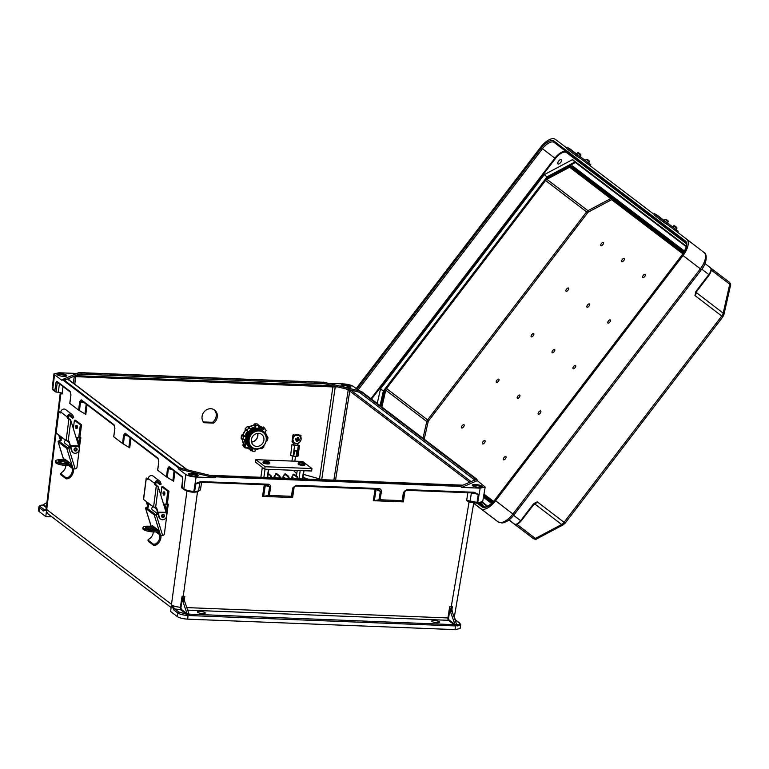 <?xml version="1.0" encoding="UTF-8"?>
<svg xmlns="http://www.w3.org/2000/svg" width="769" height="769" viewBox="0 0 769 769"><rect width="100%" height="100%" fill="white"/><g stroke="black" fill="none" stroke-linecap="round" stroke-linejoin="round"><path stroke-width="1.15" d="M481.711 487.056A5.018 1.211 8.3 0 0 475.261 485.479A5.018 1.211 8.3 0 0 472.618 485.729M475.405 484.518A5.018 1.211 8.3 0 0 472.272 485.191A5.018 1.211 8.3 0 0 479.058 487.306A5.018 1.211 8.3 0 0 482.192 486.633A5.018 1.211 8.3 0 0 475.405 484.518M434.254 620.535A4.008 0.971 8.3 0 0 431.745 621.064A4.008 0.971 8.3 0 0 437.186 622.755A4.008 0.971 8.3 0 0 439.685 622.227A4.008 0.971 8.3 0 0 434.254 620.535M188.568 474.627A5.018 1.211 -171.7 0 1 191.212 474.386A5.018 1.211 -171.7 0 1 197.652 475.953M195.009 476.203A5.018 1.211 -171.7 0 1 188.222 474.089A5.018 1.211 -171.7 0 1 191.346 473.425A5.018 1.211 -171.7 0 1 198.142 475.54A5.018 1.211 -171.7 0 1 195.009 476.203M202.776 613.595A4.008 0.971 -171.7 0 1 197.345 611.903A4.008 0.971 -171.7 0 1 199.853 611.374A4.008 0.971 -171.7 0 1 205.285 613.066A4.008 0.971 -171.7 0 1 202.776 613.595M323.999 382.289L78.909 372.581L77.198 373.321A1 0.904 66.5 0 1 77.967 374.503A6.017 1.461 8.3 0 1 81.245 374.167L322.23 383.587A6.017 1.461 -171.7 0 1 326.787 384.231L332.929 385.73L75.314 375.657L69.7 378.108L68.508 380.059M319.5 479.029L332.9 386.942L337.716 386.894L345.925 388.893L349.76 391.056L469.676 482.23M357.393 390.431L361.353 391.392L476.915 479.27L475.213 480.01A7.017 1.701 -171.7 0 0 475.29 478.712L361.103 391.882A7.017 1.701 8.3 0 0 357.393 390.431L356.864 391.565L345.925 388.893M337.716 386.894L332.929 385.73M341.34 385.913A5.018 1.211 -171.7 0 1 343.983 385.673A5.018 1.211 -171.7 0 1 350.433 387.24M344.127 384.702A5.018 1.211 -171.7 0 1 350.914 386.817A5.018 1.211 -171.7 0 1 347.79 387.489A5.018 1.211 -171.7 0 1 340.994 385.375A5.018 1.211 -171.7 0 1 344.127 384.702M471.474 502.301L469.023 502.292L466.677 500.369L477.712 502.513L480.164 488.142L461.688 487.421L460.506 486.412L216.051 476.857L182.022 468.552A7.017 1.701 8.3 0 1 178.321 467.1L64.125 380.28A7.017 1.701 -171.7 0 1 64.212 378.973A1 0.904 66.5 0 1 64.98 380.155L69.7 378.108M66.384 376.147A5.018 1.211 8.3 0 0 59.934 374.57A5.018 1.211 8.3 0 0 57.291 374.82M63.731 376.387A5.018 1.211 8.3 0 0 66.865 375.724A5.018 1.211 8.3 0 0 60.078 373.609A5.018 1.211 8.3 0 0 56.944 374.272A5.018 1.211 8.3 0 0 63.731 376.387M213.888 409.579A8.267 7.382 -54.6 0 1 212.465 422.316L203.4 421.96M77.967 374.503L75.314 375.657M76.448 373.455L58.973 372.773L53.965 373.849L54.522 374.705L61.847 380.28L62.5 379.713L178.072 467.59L178.466 468.955L185.8 474.521L183.839 488.921L181.734 487.315L182.157 488.027L182.724 479.02L181.619 487.594M60.328 392.45L46.111 509.155L46.63 509.991L43.65 510.962L39.479 507.79L39.008 511.433L45.775 516.576L51.84 516.816M39.008 511.433L38.45 510.568L38.921 506.915L39.479 507.79A1 0.894 -52.8 0 1 40.546 506.848L44.717 510.02L46.621 510.03L45.775 516.576M171.122 607.52L48.61 514.365A6.017 5.345 -52.8 0 1 46.688 509.53L171.497 604.347L173.679 609.827A1 0.894 -52.8 0 1 174.746 608.885L171.458 604.953L170.612 611.499L177.379 616.642C179.619 618.007 183.06 618.843 187.694 619.16L455.094 629.609L455.373 625.533A1.5 1.336 -52.8 0 1 454.354 625.899L189.501 615.556A1.5 1.336 127.2 0 1 188.597 615.104L188.943 614.152L187.069 613.72L182.791 601.214L184.647 601.31A5.018 1.951 92.2 0 1 184.214 598.599L184.81 596.379L182.099 596.148L180.379 607.308C176.293 606.856 173.313 606.059 171.458 604.915M70.959 394.939L70.421 392.152A1 0.894 -52.8 0 1 70.104 391.334L70.931 395.141L69.835 403.417L78.611 410.088L79.659 401.774L81.235 399.793L114.033 424.738L114.86 428.544L113.764 436.821L122.54 443.492L129.74 447.837L130.961 438.176M169.093 466.6L182.311 476.645A1 0.894 -52.8 0 0 182.57 477.414L169.411 467.417A1 0.894 -52.8 0 1 169.093 466.6L167.517 468.581L166.469 476.895L157.693 470.215L158.789 461.938L157.962 458.141A1 0.894 127.2 0 0 158.279 458.958L158.818 461.736M64.212 378.973L61.847 380.28M58.386 383L57.204 382.952L56.022 392.103L58.329 392.2L59.415 383.779M56.022 392.103L54.849 390.844L55.906 382.654L57.204 382.952L57.675 382.27M61.174 392.824L58.329 392.2M62.183 379.665L78.909 372.581M328.286 383.298L343.032 383.875C347.665 384.183 351.106 385.029 353.336 386.384L359.19 390.835M213.571 423.094L204.064 422.729A8.267 7.382 -54.6 0 1 204.035 411.934A8.267 7.382 -54.6 0 1 214.464 409.944A8.267 7.382 -54.6 0 1 213.571 423.094L212.465 422.316M332.669 385.711L332.9 386.942L73.247 376.56M43.516 504.57L43.064 505.137A1 0.577 88.1 0 0 42.891 505.098L43.42 504.675L43.468 505.396L43.516 504.57L46.928 502.455M82.014 400.784L80.534 402.033L79.447 410.627L84.975 413.905L86.205 404.148M79.447 410.627L78.611 410.088M87.032 404.782L85.811 414.433L84.975 413.905M60.472 392.488L62.068 394.084L60.347 392.459M53.965 373.849L52.196 388.393L54.849 390.844M54.522 374.705L52.753 389.249A1 0.894 127.2 0 0 53.071 390.066L56.002 392.103M81.235 399.793A1 0.894 127.2 0 0 81.552 400.611L114.35 425.555L114.889 428.343M114.033 424.738A1 0.894 127.2 0 0 114.35 425.555M43.65 510.962A1 0.894 -52.8 0 1 44.717 510.02L45.929 509.693M474.617 480.077A6.017 1.461 8.3 0 0 474.223 479.635L360.036 392.805A6.017 1.461 -171.7 0 0 356.864 391.565M361.353 391.392L360.671 391.959L361.353 391.392M476.915 479.27L477.289 480.625L485.172 487.085L482.721 501.465L476.732 503.166M376.137 489.151L374.368 500.638L373.273 500.706L403.35 501.878L402.206 500.638L403.398 492.381L406.868 489.632L474.089 492.256L478.289 494.313L471.282 492.871M293.498 487.277L292.018 497.418L292.604 497.553L262.537 496.37L269.333 495.438L270.659 487.2C270.746 485.46 269.881 484.46 268.073 484.201L200.853 481.577L196.076 483.288C198.662 483.336 199.911 483.009 199.815 482.298M197.518 491.679L200.43 489.959L198.565 490.449L199.978 482.211M178.466 468.955L214.589 477.76L196.105 477.04C191.471 476.722 188.03 475.886 185.8 474.521M456.507 624.274L456.834 624.716C459.574 624.553 460.42 623.986 459.362 623.015A1 0.894 127.2 0 1 459.824 623.178L460.689 624.909L460.102 628.552L455.094 629.609M296.132 485.297L295.729 486.008L378.415 489.238L378.809 488.536L296.132 485.297L292.662 488.055L291.461 496.303L269.333 495.438M378.809 488.536C380.626 488.786 381.482 489.786 381.405 491.526L380.069 499.773L402.206 500.638M214.589 477.76L216.051 476.857M184.618 489.901C186.579 491.093 189.578 491.824 193.644 492.102L193.846 492.112M187.069 613.72L181.282 609.365L180.946 607.472L182.359 598.32L182.791 601.214M184.647 601.31L188.914 613.787M166.469 476.895L173.669 481.24L174.89 471.58M292.018 497.418L293.316 487.757M291.461 496.303L292.047 496.438M173.679 609.827L177.85 612.999C179.59 614.133 182.455 614.931 186.454 615.383L188.597 615.104M198.565 490.449C198.652 491.17 197.412 491.516 194.826 491.458L194.144 491.429C189.501 491.122 186.069 490.286 183.839 488.921A1 0.894 127.2 0 0 184.156 489.738L181.744 487.902M197.489 491.843L183.243 596.321A5.018 1.951 -87.8 0 0 183.541 601.262M184.252 598.08L184.214 598.599M182.359 598.32L182.099 596.148M180.946 607.472L180.379 607.308L180.753 609.827L186.444 614.152L178.917 612.057L174.746 608.885L180.753 609.827L181.282 609.365M292.662 488.055L295.623 485.97L293.316 487.767M267.747 484.893L268.304 485.037L267.67 484.912L268.073 484.201M200.555 482.25L267.574 484.874L269.611 486.988L268.237 495.505M263.623 496.313L265.392 484.826M123.376 444.03L124.463 435.437L125.943 434.177M167.306 477.424L168.392 468.83L169.872 467.581M201.593 482.326L200.43 489.959L197.777 490.997M182.811 478.933L182.628 477.462M157.962 458.141L125.164 433.197A1 0.894 127.2 0 0 125.482 434.014L158.279 458.958M378.492 489.219L380.357 491.314L375.041 489.103M198.585 490.651C198.806 491.497 197.412 492.006 194.422 492.17L196.076 483.288L200.449 482.288L200.853 481.577M200.353 482.25L267.574 484.874M187.04 613.739L186.454 615.383M187.694 615.056L187.242 614.027M480.164 488.142L485.172 487.085M461.688 487.421L477.289 480.625M460.689 624.909L457.257 625.966L456.267 625.553L456.536 624.245L452.268 611.749L450.423 611.691L455.373 625.533M451.864 608.298L452.268 611.749M450.423 611.691A5.018 1.951 92.2 0 1 449.99 608.981L448.615 617.968A1.5 0.586 -87.8 0 0 448.615 617.997A1.5 0.586 -87.8 0 0 448.952 619.852L454.662 624.197L454.133 624.659L188.943 614.133M454.902 624.543L456.536 624.245M380.069 499.773L378.982 499.831L380.357 491.314L381.405 491.526M374.368 500.638L378.982 499.831M456.267 625.553L455.69 624.572M187.655 610.125L448.414 620.314A2.009 0.779 92.2 0 1 447.962 617.834A2.009 0.779 92.2 0 1 447.971 617.805L449.673 606.731L452.345 606.712L451.874 609.769M454.114 617.161L455.652 620.006A1 0.894 127.2 0 0 455.181 619.843L454.402 617.43M449.673 606.731L449.99 608.981M471.387 492.871A1 0.75 -65.5 0 1 471.378 492.91L470.128 501.061A1 0.75 114.5 0 0 470.493 501.926L469.609 501.609L469.023 502.292L451.24 606.789A5.018 1.951 -87.8 0 0 451.528 611.74M451.826 608.856L452.345 606.712M356.979 389.152L541.414 147.879A13.035 5.979 127.4 0 1 554.093 141.14L685.362 240.957A13.035 5.979 -52.6 0 1 682.209 254.933L494.775 500.119A13.035 5.979 127.4 0 1 482.096 506.858L477.309 503.224L470.772 501.974A1 0.75 114.5 0 1 470.493 501.926L476.626 503.195L477.03 502.484L478.289 494.313L473.579 492.919L406.368 490.295L404.033 492.237L402.793 500.763M406.868 489.632L403.398 492.381M469.484 502.359L469.84 501.676M467.84 492.737L466.677 500.369L470.051 501.696M474.194 493.025L473.685 492.958L474.089 492.256M457.257 625.966A1 0.577 -91.9 0 0 456.834 624.716L456.575 624.524M480.394 503.07L482.221 504.474L481.625 505.243M672.221 232.248L670.376 230.844L672.221 232.248M663.618 225.711L661.773 224.298L663.618 225.711M584.767 165.748L582.921 164.335L584.767 165.748M576.164 159.212L574.318 157.799L576.164 159.212M560.591 162.528A2.653 1.221 127.4 0 1 558.006 163.903A2.653 1.221 127.4 0 1 558.65 161.048A2.653 1.221 127.4 0 1 561.235 159.683A2.653 1.221 127.4 0 1 560.591 162.528M540.242 413.184A2.009 0.923 127.4 0 1 539.617 413.837A2.009 0.923 127.4 0 1 538.156 414.049A2.009 0.923 127.4 0 1 538.781 412.069A2.009 0.923 127.4 0 1 540.53 410.944A2.009 0.923 127.4 0 1 540.713 412.415A2.009 0.923 127.4 0 1 540.242 413.184M505.406 458.747A2.009 0.923 127.4 0 1 504.781 459.401A2.009 0.923 127.4 0 1 503.32 459.612A2.009 0.923 127.4 0 1 503.945 457.632A2.009 0.923 127.4 0 1 505.694 456.507A2.009 0.923 127.4 0 1 505.877 457.978A2.009 0.923 127.4 0 1 505.406 458.747M519.306 397.256A2.009 0.923 127.4 0 1 518.681 397.919A2.009 0.923 127.4 0 1 517.22 398.121A2.009 0.923 127.4 0 1 517.835 396.15A2.009 0.923 127.4 0 1 519.584 395.026A2.009 0.923 127.4 0 1 519.767 396.487A2.009 0.923 127.4 0 1 519.306 397.256M484.47 442.829A2.009 0.923 127.4 0 1 483.845 443.482A2.009 0.923 127.4 0 1 482.384 443.694A2.009 0.923 127.4 0 1 483.009 441.714A2.009 0.923 127.4 0 1 484.758 440.589A2.009 0.923 127.4 0 1 484.941 442.05A2.009 0.923 127.4 0 1 484.47 442.829M498.36 381.337A2.009 0.923 127.4 0 1 497.735 381.991A2.009 0.923 127.4 0 1 496.274 382.203A2.009 0.923 127.4 0 1 496.899 380.222A2.009 0.923 127.4 0 1 498.648 379.107A2.009 0.923 127.4 0 1 498.831 380.568A2.009 0.923 127.4 0 1 498.36 381.337M463.534 426.901A2.009 0.923 127.4 0 1 462.909 427.564A2.009 0.923 127.4 0 1 461.448 427.766A2.009 0.923 127.4 0 1 462.063 425.786A2.009 0.923 127.4 0 1 463.813 424.671A2.009 0.923 127.4 0 1 463.995 426.132A2.009 0.923 127.4 0 1 463.534 426.901M573.607 366.505A2.009 0.923 -52.6 0 0 572.992 368.486A2.009 0.923 -52.6 0 0 574.443 368.274A2.009 0.923 -52.6 0 0 575.077 367.62A2.009 0.923 -52.6 0 0 575.539 366.842A2.009 0.923 -52.6 0 0 575.356 365.381A2.009 0.923 -52.6 0 0 573.607 366.505M608.442 320.942A2.009 0.923 -52.6 0 0 607.818 322.913A2.009 0.923 -52.6 0 0 609.279 322.711A2.009 0.923 -52.6 0 0 609.904 322.048A2.009 0.923 -52.6 0 0 610.375 321.279A2.009 0.923 -52.6 0 0 610.192 319.817A2.009 0.923 -52.6 0 0 608.442 320.942M643.269 275.369A2.009 0.923 -52.6 0 0 642.653 277.349A2.009 0.923 -52.6 0 0 644.114 277.138A2.009 0.923 -52.6 0 0 644.739 276.484A2.009 0.923 -52.6 0 0 645.201 275.715A2.009 0.923 -52.6 0 0 645.018 274.254A2.009 0.923 -52.6 0 0 643.269 275.369M552.671 350.577A2.009 0.923 -52.6 0 0 552.046 352.558A2.009 0.923 -52.6 0 0 553.507 352.356A2.009 0.923 -52.6 0 0 554.132 351.693A2.009 0.923 -52.6 0 0 554.603 350.924A2.009 0.923 -52.6 0 0 554.42 349.462A2.009 0.923 -52.6 0 0 552.671 350.577M587.497 305.014A2.009 0.923 -52.6 0 0 586.882 306.994A2.009 0.923 -52.6 0 0 588.343 306.783A2.009 0.923 -52.6 0 0 588.967 306.129A2.009 0.923 -52.6 0 0 589.429 305.36A2.009 0.923 -52.6 0 0 589.246 303.899A2.009 0.923 -52.6 0 0 587.497 305.014M622.332 259.451A2.009 0.923 -52.6 0 0 621.708 261.431A2.009 0.923 -52.6 0 0 623.169 261.22A2.009 0.923 -52.6 0 0 623.794 260.566A2.009 0.923 -52.6 0 0 624.265 259.797A2.009 0.923 -52.6 0 0 624.082 258.326A2.009 0.923 -52.6 0 0 622.332 259.451M531.725 334.659A2.009 0.923 -52.6 0 0 531.11 336.639A2.009 0.923 -52.6 0 0 532.571 336.428A2.009 0.923 -52.6 0 0 533.196 335.774A2.009 0.923 -52.6 0 0 533.657 335.005A2.009 0.923 -52.6 0 0 533.475 333.535A2.009 0.923 -52.6 0 0 531.725 334.659M566.561 289.096A2.009 0.923 -52.6 0 0 565.936 291.076A2.009 0.923 -52.6 0 0 567.397 290.865A2.009 0.923 -52.6 0 0 568.022 290.211A2.009 0.923 -52.6 0 0 568.493 289.442A2.009 0.923 -52.6 0 0 568.31 287.971A2.009 0.923 -52.6 0 0 566.561 289.096M601.396 243.533A2.009 0.923 -52.6 0 0 600.772 245.503A2.009 0.923 -52.6 0 0 602.233 245.301A2.009 0.923 -52.6 0 0 602.858 244.648A2.009 0.923 -52.6 0 0 603.329 243.869A2.009 0.923 -52.6 0 0 603.146 242.408A2.009 0.923 -52.6 0 0 601.396 243.533M682.872 253.837L611.874 199.853A1.5 0.692 -52.6 0 0 611.22 199.911L588.468 212.004A1.5 0.692 -52.6 0 0 587.66 212.725L428.65 420.739L386.538 388.508L545.557 180.494A2.509 1.153 127.4 0 1 546.894 179.292L569.646 167.2A2.509 1.153 127.4 0 1 570.742 167.104L683.516 252.857M566.609 147.888L555.429 139.391A15.245 6.988 -52.6 0 0 540.607 147.263L356.172 388.537M668.819 225.605L686.707 239.207A15.245 6.988 127.4 0 1 686.717 239.217A15.245 6.988 127.4 0 1 683.016 255.548L495.582 500.734L512.913 514.009L700.348 268.814L683.016 255.548M581.364 159.106L654.073 214.397M473.694 503.234L480.76 508.617A15.245 6.988 -52.6 0 0 495.582 500.734M380.52 388.883L383.347 391.046L547.153 176.764L575.337 161.788L686.284 246.147L572.501 159.625L544.327 174.601L380.52 388.883L377.223 403.465M487.229 506.425L482.048 502.484M572.501 159.625L575.462 162.519L547.566 177.341L544.327 174.601M483.441 497.245L491.593 503.455L483.432 497.255M483.816 495.015L493.035 502.022M386.538 388.508A2.509 1.153 -52.6 0 0 385.73 390.123L381.914 407.032M380.059 405.619L383.347 391.046L384.01 391.296L385.048 389.931M695.772 291.739L694.993 295.575L696.291 291.922L695.772 291.739L696.531 291.345M533.811 503.599L537.31 501.859L534.128 504.06L533.811 503.599L533.628 504.445M701.78 269.169L709.249 274.889L696.166 292.172M513.615 515.317L521.084 521.036L534.33 503.868M670.462 226.855L669.232 225.913A24.195 21.503 127.2 0 0 669.174 225.875A24.195 21.503 127.2 0 0 667.684 224.846L663.109 221.847L663.801 220.78L668.376 223.779A25.464 22.628 -52.8 0 1 669.953 224.856A25.464 22.628 -52.8 0 1 670.001 224.904L678.22 231.2L677.47 232.18M658.331 216.233L669.953 224.856M668.453 223.731L657.043 215.157A25.464 22.628 -52.8 0 1 658.62 216.243A25.464 22.628 -52.8 0 1 658.668 216.281L659.773 217.118M657.043 215.157L654.525 213.686L654.102 214.993L663.109 221.847M654.102 214.993L654.525 213.686M654.794 213.926L663.801 220.78M658.62 216.243L659.898 217.214M76.65 448.279A1.596 1.413 127.2 0 0 74.074 449.384A1.596 1.413 127.2 0 0 74.747 450.788M72.892 452.422A4.008 3.566 -52.8 0 1 71.507 450.596L69.941 445.52M70.546 445.905L78.669 445.847L79.12 447.875A4.008 3.566 -52.8 0 1 73.113 452.605A4.008 3.566 -52.8 0 1 71.969 450.951L70.527 445.684L78.669 445.847L70.835 420.47L68.181 441.031L66.134 440.56L68.874 419.326L67.23 418.076L67.22 416.942A3.182 2.826 -52.8 0 1 72.92 415.587L73.728 417.634L72.622 418.201L71.815 416.154A1.913 1.701 127.2 0 0 68.403 416.971L68.403 418.105L70.835 420.47M65.999 440.464A1.596 1.413 127.2 0 0 64.971 443.357M65.846 465.428A7.825 6.95 -52.8 0 1 61.462 472.579L60.789 474.463M60.751 474.656L60.511 473.493L65.971 477.712L67.97 477.53L68.21 478.712L66.201 478.876L60.857 474.809M72.43 468.417L68.576 465.485M67.97 477.53A7.825 6.95 -52.8 0 0 72.171 468.494L73.132 468.946L66.807 448.462L58.204 441.915L63.721 459.775M73.497 469.09A9.103 8.084 -52.8 0 1 68.21 478.712M69.412 446.731L69.306 447.52M61.241 436.84L61.155 440.512L60.78 436.494M60.741 438.109L60.174 438.099L59.117 435.225M68.191 441.031A1.528 1.355 -52.8 0 1 69.364 441.915L68.902 441.56A1.528 1.355 127.2 0 0 68.672 441.137M68.902 441.56L69.931 445.289M72.084 414.472L65.653 409.579A3.182 2.826 127.2 0 0 60.789 412.049L60.559 412.982L58.771 411.55L60.761 412.29M58.877 411.723L56.137 432.957L66.134 440.56M69.191 415.587L72.622 418.201M60.482 440.243L58.646 434.87M69.364 441.915L70.479 446.116L78.63 446.289M60.174 438.099L60.693 439.772M70.46 447.202L70.017 445.78M66.807 448.462A1.596 0.615 -17.1 0 0 68.806 448.289L75.179 468.936L73.132 468.946M70.45 447.587L68.806 448.289M61.155 440.512L59.338 441.416L67.922 447.952L69.989 447.231M58.204 441.915A1.596 0.615 -17.1 0 1 58.098 441.781A1.596 0.615 -17.1 0 1 59.04 440.868L60.684 440.156M64.654 460.093L64.75 459.035L70.046 463.063L71.306 467.139L69.152 465.495M66.519 463.496L65.346 462.111M64.385 461.929L65.432 463.101M76.314 438.224A1.596 1.413 -52.8 0 1 77.669 439.137L79.64 445.53A1.596 1.413 -52.8 0 1 79.697 446.174L76.967 467.331A1.596 1.413 -52.8 0 1 75.766 468.754L75.179 468.936M76.958 438.33A1.596 1.413 127.2 0 0 76.208 437.888M66.826 462.496L67.643 463.399M70.44 465.524L71.469 466.312M68.874 419.326L70.613 419.787M75.843 425.757A1.596 0.615 91.2 0 1 76.256 425.382L75.4 426.584L76.775 428.573A1.596 0.615 -88.8 0 0 77.39 427.42A1.596 0.615 -88.8 0 0 76.842 425.392L76.256 425.382A1.596 0.615 91.2 0 1 76.804 427.41A1.596 0.615 91.2 0 1 76.189 428.564A1.596 0.615 91.2 0 1 75.795 428.16M58.54 461.861A5.527 1.375 7.4 0 0 64.577 463.447A5.527 1.375 7.4 0 0 69.114 462.678A5.527 1.375 7.4 0 0 68.729 462.073A5.527 1.375 7.4 0 0 62.693 460.487A5.527 1.375 7.4 0 0 58.156 461.256A5.527 1.375 7.4 0 0 58.54 461.861M79.553 437.676L78.765 437.003L79.947 437.023L80.87 437.821L79.649 445.568M80.351 424.767L81.524 424.796L75.602 420.287L74.42 420.268L80.351 424.767L78.765 437.003M74.42 420.268L73.343 428.602M71.238 465.543L66.442 465.447A8.113 2.019 -172.6 0 1 55.993 463.034A8.113 2.019 -172.6 0 1 55.435 462.15L55.589 460.929A8.113 2.019 7.4 0 0 56.147 461.813A8.113 2.019 7.4 0 0 66.595 464.216L70.825 464.303M81.524 424.796L79.947 437.023M58.655 461.948A5.527 1.375 -172.6 0 1 63.654 461.823A5.527 1.375 -172.6 0 1 68.46 463.207M55.589 460.929A8.113 2.019 7.4 0 1 60.674 459.718L65.788 459.824M79.563 437.599L76.131 437.638M76.516 437.984L80.87 437.821M63.058 438.417A3.951 3.509 -52.8 0 1 62.106 437.503M62.568 437.849A3.951 3.509 127.2 0 0 64.192 439.089M583.008 160.356L581.768 159.414A24.195 21.503 127.2 0 0 581.72 159.375A24.195 21.503 127.2 0 0 580.22 158.347L575.654 155.348L576.346 154.281L580.912 157.28A25.464 22.628 -52.8 0 1 582.489 158.356A25.464 22.628 -52.8 0 1 582.537 158.395L590.765 164.691L590.006 165.681M570.867 149.734L582.489 158.356M580.989 157.222L569.579 148.657A25.464 22.628 -52.8 0 1 571.156 149.744A25.464 22.628 -52.8 0 1 571.204 149.782L572.309 150.618M569.579 148.657L567.07 147.187L566.638 148.494L575.654 155.348M566.638 148.494L567.07 147.187M567.33 147.427L576.346 154.281M571.156 149.744L572.434 150.714M164.095 514.769A1.596 1.413 127.2 0 0 161.519 515.874A1.596 1.413 127.2 0 0 162.192 517.277M160.337 518.912A4.008 3.566 -52.8 0 1 158.952 517.085L157.385 512.01M166.123 512.567L157.972 512.404L166.114 512.337L166.556 514.365A4.008 3.566 -52.8 0 1 160.558 519.094A4.008 3.566 -52.8 0 1 159.414 517.441L157.972 512.164L166.114 512.337L158.279 486.95L155.626 507.521L153.579 507.05L156.318 485.816L154.675 484.566L154.665 483.432A3.182 2.826 -52.8 0 1 160.365 482.076L161.173 484.114L160.067 484.691L159.26 482.644A1.913 1.701 127.2 0 0 155.847 483.461L155.847 484.595L158.279 486.95M153.444 506.954A1.596 1.413 127.2 0 0 152.416 509.847M153.291 531.908A7.825 6.95 -52.8 0 1 148.907 539.069L148.234 540.953M148.196 541.145L147.956 539.982L153.416 544.202L155.415 544.019L155.655 545.202L153.646 545.365L148.302 541.299M159.875 534.907L156.02 531.975M155.415 544.019A7.825 6.95 -52.8 0 0 159.616 534.984L160.577 535.435L154.252 514.951L145.649 508.405L151.166 526.265M160.942 535.58A9.103 8.084 -52.8 0 1 155.655 545.202M156.857 513.221L156.751 514.009M148.686 503.33L148.6 507.002L148.129 506.646L148.225 502.974M148.186 504.599L147.619 504.589L146.562 501.715M155.636 507.521A1.528 1.355 -52.8 0 1 156.809 508.405L156.338 508.049A1.528 1.355 127.2 0 0 156.117 507.627M156.338 508.049L157.376 511.779M159.529 480.961L153.098 476.069A3.182 2.826 127.2 0 0 148.234 478.539L148.004 479.472L146.216 478.039L148.206 478.77M146.321 478.212L143.582 499.446L153.579 507.05M156.636 482.076L160.067 484.691M147.927 506.733L146.091 501.359M156.809 508.405L157.924 512.606L166.066 512.779M147.619 504.589L148.138 506.262M157.905 513.692L157.462 512.269M154.252 514.951A1.596 0.615 -17.1 0 0 156.251 514.778L162.624 535.426L160.577 535.435M157.895 514.077L156.251 514.778M148.6 507.002L146.783 507.905L155.367 514.442L157.434 513.721M145.649 508.405A1.596 0.615 -17.1 0 1 145.543 508.271A1.596 0.615 -17.1 0 1 146.485 507.357L148.129 506.646M152.099 526.582L152.195 525.525L157.491 529.553L158.75 533.628L156.597 531.985M153.963 529.985L152.791 528.601M151.829 528.418L152.877 529.591M163.759 504.714A1.596 1.413 -52.8 0 1 165.114 505.627L167.084 512.019A1.596 1.413 -52.8 0 1 167.142 512.663L164.412 533.811A1.596 1.413 -52.8 0 1 163.211 535.243L162.624 535.426M164.403 504.82A1.596 1.413 127.2 0 0 163.653 504.377M154.271 528.985L155.088 529.889M157.885 532.013L158.914 532.792M156.318 485.816L158.058 486.268M163.288 492.247A1.596 0.615 91.2 0 1 163.701 491.872L162.845 493.073L164.22 495.063A1.596 0.615 -88.8 0 0 164.835 493.909A1.596 0.615 -88.8 0 0 164.287 491.881L163.701 491.872A1.596 0.615 91.2 0 1 164.249 493.9A1.596 0.615 91.2 0 1 163.634 495.053A1.596 0.615 91.2 0 1 163.239 494.65M145.985 528.351A5.527 1.375 7.4 0 0 152.022 529.937A5.527 1.375 7.4 0 0 156.559 529.168A5.527 1.375 7.4 0 0 156.174 528.563A5.527 1.375 7.4 0 0 150.138 526.976A5.527 1.375 7.4 0 0 145.601 527.745A5.527 1.375 7.4 0 0 145.985 528.351M166.998 504.166L166.21 503.493L167.392 503.512L168.315 504.31L167.094 512.058M167.796 491.256L168.969 491.285L163.047 486.777L161.865 486.758L167.796 491.256L166.21 503.493M161.865 486.758L160.788 495.092M158.683 532.033L153.887 531.927A8.113 2.019 -172.6 0 1 143.438 529.524A8.113 2.019 -172.6 0 1 142.88 528.639L143.034 527.419A8.113 2.019 7.4 0 0 143.592 528.303A8.113 2.019 7.4 0 0 154.04 530.706L158.27 530.793M168.969 491.285L167.392 503.512M146.1 528.438A5.527 1.375 -172.6 0 1 151.099 528.313A5.527 1.375 -172.6 0 1 155.905 529.697M143.034 527.419A8.113 2.019 7.4 0 1 148.119 526.207L153.233 526.313M167.008 504.089L163.576 504.118M163.96 504.474L168.315 504.31M150.503 504.906A3.951 3.509 -52.8 0 1 149.551 503.983M150.013 504.339A3.951 3.509 127.2 0 0 151.637 505.579M263.738 431.918A10.564 9.43 125.4 0 0 258.528 428.362A10.564 9.43 125.4 0 0 245.763 437.955A10.564 9.43 125.4 0 0 247.07 444.501A10.564 9.43 125.4 0 0 252.155 448.24M246.714 443.848A9.93 8.863 -54.6 0 1 246.686 443.819A10.064 8.978 -54.6 0 0 248.868 445.972M266.391 440.281L267.535 440.204A13.381 11.939 125.4 0 0 267.795 438.82A13.381 11.939 125.4 0 0 267.92 437.426L266.468 437.253M261.047 447.923L261.816 448.692A13.381 11.939 125.4 0 0 263.959 446.799L263.479 446.001M266.449 437.109A11.785 10.526 125.4 0 0 265.065 431.774L266.199 430.621A13.381 11.939 125.4 0 0 266.141 430.525A13.381 11.939 125.4 0 0 264.594 428.583L263.325 429.563A11.785 10.526 125.4 0 0 258.48 427.122L258.586 425.555A13.381 11.939 125.4 0 0 255.933 425.449L255.606 427.006A11.785 10.526 125.4 0 0 250.146 429.044L249.156 427.977A13.381 11.939 125.4 0 0 247.012 429.871L247.82 431.092A11.785 10.526 125.4 0 0 244.946 436.408L243.437 436.465A13.381 11.939 125.4 0 0 243.052 439.253L244.523 439.426A11.785 10.526 125.4 0 0 245.907 444.905L244.773 446.049A13.381 11.939 125.4 0 0 246.378 448.096L247.647 447.116A11.785 10.526 125.4 0 0 252.088 449.471A11.785 10.526 125.4 0 0 252.492 449.548L252.386 451.115A13.381 11.939 125.4 0 0 255.029 451.22L255.366 449.663A11.785 10.526 125.4 0 0 257.942 449.096M247.82 431.092L245.561 429.967A12.737 11.372 125.4 0 0 242.927 434.841L242.35 434.821A0.759 0.682 125.4 0 0 241.562 435.456A14.005 12.506 125.4 0 0 241.158 438.359A0.759 0.682 125.4 0 0 241.764 439.051L243.119 439.359M255.606 427.006L253.837 425.228A12.737 11.372 125.4 0 0 248.829 427.093L248.483 426.651A0.759 0.682 125.4 0 0 247.551 426.564A14.005 12.506 125.4 0 0 245.301 428.544A0.759 0.682 125.4 0 0 245.215 429.525L245.561 429.967M263.325 429.563L262.306 427.622A12.737 11.372 125.4 0 0 261.547 427.026A12.737 11.372 125.4 0 0 258.663 425.593L257.855 424.315A0.759 0.682 125.4 0 0 257.423 424.027A14.005 12.506 125.4 0 0 254.645 423.921A0.759 0.682 125.4 0 0 253.924 424.623L253.837 425.228M265.545 432.726A12.737 11.372 125.4 0 0 265.18 431.669M257.798 428.237A9.93 8.863 -54.6 0 0 257.759 428.227A10.064 8.978 -54.6 0 1 260.508 429.573M255.375 428.218A10.064 8.978 -54.6 0 1 260.893 429.842M249.637 446.52A10.064 8.978 -54.6 0 1 246.013 437.821A10.064 8.978 -54.6 0 1 251.934 429.535A10.064 8.978 -54.6 0 1 261.277 430.121M250.031 446.799A10.064 8.978 -54.6 0 1 246.397 438.099A10.064 8.978 -54.6 0 1 252.319 429.804A10.064 8.978 -54.6 0 1 261.662 430.39M250.415 447.068A10.064 8.978 -54.6 0 1 246.782 438.368A10.064 8.978 -54.6 0 1 252.703 430.073A10.064 8.978 -54.6 0 1 262.056 430.669M250.8 447.337A10.064 8.978 -54.6 0 1 247.166 438.638A10.064 8.978 -54.6 0 1 253.088 430.352A10.064 8.978 -54.6 0 1 262.44 430.938M251.184 447.616A10.064 8.978 -54.6 0 1 247.551 438.916A10.064 8.978 -54.6 0 1 253.472 430.621A10.064 8.978 -54.6 0 1 262.825 431.217M247.935 439.186A10.064 8.978 -54.6 0 1 258.538 429.842A10.064 8.978 -54.6 0 1 266.449 439.916A10.064 8.978 -54.6 0 1 255.846 449.25A10.064 8.978 -54.6 0 1 247.935 439.186M252.136 447.327A9.266 8.276 -54.6 0 1 251.982 447.212A9.266 8.276 -54.6 0 1 248.81 439.32A9.266 8.276 -54.6 0 1 254.164 431.736A9.266 8.276 -54.6 0 1 262.71 432.091A9.266 8.276 -54.6 0 1 262.863 432.207M249.127 439.541A9.266 8.276 -54.6 0 1 254.481 431.957A9.266 8.276 -54.6 0 1 263.027 432.322A9.266 8.276 -54.6 0 1 266.189 440.214A9.266 8.276 -54.6 0 1 260.835 447.798A9.266 8.276 -54.6 0 1 252.29 447.443A9.266 8.276 -54.6 0 1 249.127 439.541M257.74 433.351A6.786 6.056 -54.6 0 1 257.865 435.831A6.786 6.056 -54.6 0 1 251.53 442.117M263.902 440.118A6.786 6.056 -54.6 0 1 259.98 445.674A6.786 6.056 -54.6 0 1 253.732 445.414A6.786 6.056 -54.6 0 1 251.415 439.637A6.786 6.056 -54.6 0 1 255.327 434.081A6.786 6.056 -54.6 0 1 261.585 434.341A6.786 6.056 -54.6 0 1 263.902 440.118M257.673 433.36A6.786 6.056 -54.6 0 1 257.769 435.773A6.786 6.056 -54.6 0 1 251.511 442.04M262.066 427.833A12.419 11.083 125.4 0 0 258.653 425.93M253.789 425.536A12.419 11.083 125.4 0 0 249.012 427.324L248.829 427.093M245.744 430.198A12.419 11.083 125.4 0 0 243.225 434.86L242.927 434.841M242.639 439.253A12.419 11.083 125.4 0 0 243.85 443.886L243.148 444.501A0.759 0.682 125.4 0 0 242.956 445.482A14.005 12.506 125.4 0 0 244.638 447.625A0.759 0.682 125.4 0 0 244.936 447.789L246.426 448.125M242.341 439.186A12.737 11.372 125.4 0 0 243.61 444.098M247.089 447.606A12.419 11.083 125.4 0 0 250.531 449.115L250.396 450.028A0.759 0.682 125.4 0 0 250.925 450.788L250.886 450.778M246.849 447.818A12.737 11.372 125.4 0 0 250.483 449.432M249.252 446.251A10.064 8.978 -54.6 0 1 245.888 441.569M266.084 430.438L265.392 429.333A14.005 12.506 125.4 0 0 265.334 429.237A14.005 12.506 125.4 0 0 263.719 427.199A0.759 0.682 125.4 0 0 262.767 427.208L262.306 427.622M260.172 448.375A0.759 0.682 125.4 0 0 260.22 448.385L261.71 448.721M267.9 437.359L267.093 436.061A0.759 0.682 125.4 0 0 266.583 435.763L266.362 435.763M250.146 429.044L249.012 427.324M244.946 436.408L243.225 434.86M245.907 444.905L243.85 443.886M292.989 439.032A4.393 3.922 -54.6 0 1 301.083 439.349A4.393 3.922 -54.6 0 1 292.989 439.032M298.314 439.051L299.689 439.099L299.545 440.128L298.151 440.252L297.709 441.742L296.728 441.704L297.007 440.204L295.354 439.964L295.498 438.936L297.17 439.003L297.334 437.311L298.314 437.35L298.314 439.051L297.42 438.984L297.651 437.33M299.026 439.08L299.545 440.128M298.949 439.599L297.343 439.532L298.151 440.252M297.343 439.532L297.113 441.214L297.709 441.742M295.431 439.455L296.824 439.512L297.007 440.204M293.527 435.206L293.422 435.946L293.056 434.879L294.181 434.918L292.931 435.052L292.018 441.637L293.623 443.838L292.845 444.77L297.978 445.338L298.651 445.203L297.497 444.799M293.143 456.171L294.623 445.424L291.96 444.645L290.615 455.594L293.777 456.2L294.517 450.855L296.921 450.951A2.355 0.538 -172.1 0 1 294.517 450.855M297.43 445.318L297.584 444.184L299.785 442.06M293.662 436.013L292.941 437.196M292.508 440.329L292.297 441.839L293.902 444.04L293.748 445.136M294.412 436.042L294.508 435.312L293.854 435.283M300.487 435.167L299.41 435.129L300.16 435.86A4.624 4.124 -54.6 0 0 299.516 435.273L299.439 435.225A4.624 4.124 -54.6 0 1 299.477 435.244M300.862 435.562L300.766 436.292L300.862 435.562L300.208 435.533M300.919 436.263L301.006 435.504L299.391 435.119M294.623 445.424L299.526 445.328L298.036 456.075L296.815 456.315L298.305 445.568M296.815 456.315L296.18 456.296L296.921 450.951M296.18 456.296A2.355 0.538 -172.1 0 1 293.777 456.2M298.036 445.338L297.44 445.232M301.121 438.974A4.624 4.124 -54.6 0 0 300.477 436.283L300.766 436.292M297.113 478.703L296.94 476.501L297.622 478.722M292.893 474.713L293.921 474.213L291.864 476.924L294.056 478.587M297.901 478.731L297.132 476.511L298.093 478.741M288.327 478.356L288.154 476.165L288.827 478.376M284.107 474.367L285.318 473.877L283.079 476.578L285.261 478.241M289.115 478.385L288.337 476.165L289.307 478.395M279.503 478.01L279.33 475.819L280.012 478.03M275.283 474.021L276.504 473.531L274.254 476.232L276.446 477.895M276.811 473.762L275.927 473.877L278.907 476.136L279.714 475.896L280.483 478.049M270.746 477.674L270.573 475.473L271.246 477.693M268.246 473.493L270.976 475.578L271.726 477.712L270.948 475.559M271.534 477.703L270.755 475.482L268.237 473.56M280.291 478.049L279.512 475.819L276.225 473.502M274.466 476.136L276.657 473.579M285.626 474.098L285.049 473.839M283.29 476.482L284.953 473.829L288.529 476.242M294.421 474.444L297.286 476.559L293.941 474.223L293.547 474.56L296.517 476.828L297.113 476.492L293.835 474.185M292.076 476.828L293.739 474.175L294.306 474.29M279.733 475.924L276.504 473.531L279.733 475.924L280.512 478.058M289.336 478.395L288.558 476.271L285.472 473.915M297.238 470.445L296.44 475.915M300.218 470.561L299.016 478.779M303.601 470.695L302.4 478.904M304.005 470.705L302.803 478.924M303.419 462.832L299.756 462.688L301.515 462.659L302.073 463.419L302.871 463.447L302.428 462.698L303.39 462.938M301.9 463.149L302.073 462.419L301.342 462.678M300.621 462.313L301.179 462.698M302.14 463.419L302.428 462.698M268.256 461.458L264.603 461.323L266.362 461.294L266.92 462.044L267.718 462.082L267.276 461.333L268.237 461.573M266.747 461.775L266.92 461.054L266.189 461.304M265.468 460.948L266.026 461.323M266.987 462.044L267.276 461.333M262.335 467.341L260.883 477.289M265.065 469.186L263.863 477.405M268.448 469.321L267.247 477.539M268.852 469.34L267.679 477.549M255.798 459.66L255.443 462.102L264.747 469.177L311.618 471.003L311.983 468.561L302.669 461.487L255.798 459.66L265.103 466.735L264.747 469.177M265.103 466.735L311.983 468.561M186.79 607.597L448.615 617.968M178.321 467.1A1 0.894 -52.8 0 1 178.783 467.264L182.205 468.6M217.214 476.636L212.273 475.934M323.365 382.126L327.315 383.097L326.787 384.231M77.198 373.321A7.017 1.701 -171.7 0 1 81.014 372.927L322 382.347A7.017 1.701 8.3 0 1 327.315 383.097M63.048 386.538L62.068 394.084M60.77 392.584A1 0.894 127.2 0 1 60.895 393.19L56.887 426.074M56.06 432.889L46.726 509.482M186.954 491.016L171.497 604.347M46.303 507.598L43.064 505.137C40.324 505.3 39.479 505.867 40.546 506.848M186.934 469.715L67.634 379.002M125.164 433.197L123.588 435.177L122.54 443.492M182.311 476.645L182.791 479.135M70.421 392.152L57.204 382.106A1 0.894 -52.8 0 1 56.887 381.289L55.906 382.654M56.887 381.289L70.104 391.334M75.564 375.666L74.824 384.289M73.353 383.173L74.16 377.06M182.022 468.552L178.072 467.59M43.535 504.627L46.4 506.8M84.129 402.572L79.659 401.774M64.125 380.28A1 0.894 -52.8 0 1 64.596 380.444L178.783 467.264M322.23 383.587L322 382.347M81.245 374.167L81.014 372.927M69.758 403.341L70.931 395.141M53.071 390.066L52.196 388.393M114.86 428.544L113.687 436.744M67.73 379.079A1 0.894 -52.8 0 1 68.191 379.242L187.3 469.811M471.109 481.605L350.712 390.066M335.534 480.202L349.76 391.056A1 0.894 127.2 0 1 350.827 390.143M321.75 479.548L335.178 387.259M348.174 390.431L333.852 480.135M475.29 478.712A1 0.894 127.2 0 0 474.223 479.635M361.103 391.882A1 0.894 127.2 0 0 360.036 392.805M460.506 486.412L462.217 485.662A7.017 1.701 -171.7 0 1 458.401 486.056L217.416 476.636A7.017 1.701 8.3 0 1 212.1 475.896M404.965 490.795L403.35 501.878M373.273 500.706L375.08 489.526M292.604 497.553L294.219 486.46M264.305 484.778L262.537 496.37M184.3 599.733L184.81 596.379M454.354 625.899L454.133 624.659L448.414 620.314L448.952 619.852M209.947 475.329L462.813 485.21M187.694 619.16L188.155 614.123M178.917 612.057A1 0.894 -52.8 0 0 177.85 612.999L177.379 616.642M184.156 489.738C187.809 491.478 191 492.285 193.74 492.141L196.105 477.04M295.834 485.979L378.31 489.199M130.134 437.551L128.904 447.298M123.588 435.177L128.058 435.975M174.063 470.955L172.833 480.702M167.517 468.581L171.987 469.378M264.334 485.201L270.659 487.2M458.199 486.046L217.416 476.636M462.217 485.662A1 0.904 -113.5 0 0 461.679 485.71L458.401 486.056M158.789 461.938L157.616 470.147M189.501 615.556L189.039 614.229M459.362 623.015L455.046 619.891M473.579 492.919L406.57 490.305M402.764 501.744L404.234 491.612M475.213 480.01A1 0.904 -113.5 0 0 474.665 480.058L474.646 480.289M570.742 167.104L683.43 253.001M385.73 390.123L426.766 421.537A2.509 1.153 -52.6 0 1 427.574 419.922L586.584 211.908L545.557 180.494M546.894 179.292L587.929 210.706L610.682 198.613L569.646 167.2M569.819 166.44A1 0.625 62 0 1 570.06 166.094L572.665 166.056L684.525 251.107L572.665 166.056A1 0.894 127.2 0 0 571.348 166.306A3.509 1.605 -52.6 0 0 569.819 166.44L547.067 178.533A3.509 1.605 -52.6 0 0 545.183 180.215L386.173 388.23A3.509 1.605 127.4 0 0 385.038 390.489L381.395 406.638M611.22 199.911A1 0.625 62 0 0 610.682 198.613A2.509 1.153 127.4 0 1 611.778 198.517A1 0.894 127.2 0 1 611.874 199.853M587.66 212.725L586.584 211.908A2.509 1.153 127.4 0 1 587.929 210.706A1 0.625 62 0 1 588.468 212.004M701.424 269.64C707.461 262.642 707.067 253.299 704.048 252.482A15.245 6.988 127.4 0 0 704.039 252.472L686.727 239.217L704.048 252.482A15.245 6.988 127.4 0 1 700.348 268.814L701.424 269.64L513.99 514.836L512.913 514.009A15.245 6.988 -52.6 0 1 498.091 521.882L473.675 503.32L498.101 521.882A2.509 2.23 -52.8 0 1 498.091 521.882L480.76 508.617M709.162 274.821L709.249 274.889C711.527 271.322 711.902 268.919 710.373 267.679L704.99 263.556L710.373 267.679A6.421 2.941 127.4 0 1 708.816 274.562L696.185 291.076M696.156 292.22A1 0.634 12.7 0 0 696.454 292.672A4.508 2.067 -52.6 0 1 694.993 295.575L722.822 316.866L723.917 314.608L730.454 285.674C730.944 284.818 730.588 283.684 729.377 282.271A4.508 2.067 127.4 0 0 729.368 282.271L710.671 267.958L729.377 282.271A4.508 2.067 127.4 0 1 729.733 284.203L723.196 313.146L696.454 292.672L696.791 291.191M685.362 240.957A1 0.894 127.2 0 0 685.467 242.293L554.189 142.476L685.775 242.591M686.246 243.59L566.618 152.627A11.535 5.287 -52.6 0 0 555.41 158.587L371.523 399.13M484.691 507.011L481.903 504.887M370.985 398.727L554.872 158.174L542.491 148.696L358.056 389.97M424.209 439.195L428.16 421.71A1.5 0.692 127.4 0 1 428.65 420.739M493.592 501.398L483.97 494.092M554.093 141.14A1 0.894 127.2 0 0 554.189 142.476A12.035 5.518 -52.6 0 0 542.491 148.696L541.414 147.879M555.41 158.587L554.872 158.174A12.035 5.518 127.4 0 1 566.57 151.964L566.618 152.627M686.179 246.705L575.462 162.519M547.566 177.341L546.538 178.687M380.674 406.09L384.01 391.296M487.729 506.194L482.403 502.138M684.035 251.992L571.348 166.306M492.333 502.743L483.624 496.13M381.222 406.503L384.769 390.806L386.086 388.162L545.096 180.148L547.307 178.187A1 0.625 62 0 0 547.067 178.533M428.16 421.71A1 0.634 12.7 0 1 426.766 421.537L422.988 438.263M516.912 524.314L535.378 538.444A4.508 2.067 -52.6 0 1 533.417 538.608L508.905 519.979L533.417 538.617A2.509 2.23 -52.8 0 1 533.417 538.608L508.991 519.921M520.998 520.969L521.084 521.036C518.229 524.17 516.009 525.169 514.413 524.025A1 0.894 -52.8 0 1 514.413 524.016L509.02 519.892M483.413 506.598L478.962 503.224L483.413 506.608A1 0.894 -52.8 0 0 482.096 506.858M723.917 314.608A2.509 1.576 -167.3 0 0 723.196 313.146A4.508 2.067 127.4 0 1 721.745 316.04L564.052 522.324L537.31 501.859A4.508 2.067 127.4 0 1 534.888 504.022L533.542 504.733M514.413 524.016A6.421 2.941 -52.6 0 0 520.651 520.7L533.282 504.185M711.306 270.102L729.733 284.203A2.509 1.576 -167.3 0 1 730.454 285.674M685.467 242.293A12.035 5.518 127.4 0 1 685.467 242.302C687.409 244.302 686.294 248.483 682.122 254.866L494.688 500.052C489.622 505.762 485.864 507.944 483.413 506.608M722.822 316.866L565.128 523.151L564.052 522.324A4.508 2.067 -52.6 0 1 561.63 524.496L534.888 504.022A1 0.625 62 0 0 534.368 503.858M535.378 538.444L561.63 524.496A2.509 1.576 -118 0 0 563.235 524.814L536.983 538.761A2.509 1.576 -118 0 1 535.378 538.444M674.519 225.798C676.297 226.884 677.095 227.711 676.912 228.268L673.673 225.798L676.682 227.451M665.925 219.261C667.694 220.347 668.492 221.174 668.309 221.732L665.07 219.252L668.078 220.914M668.77 223.962L669.895 224.817M667.059 222.77L668.376 223.779M676.095 231.142L676.855 230.142M667.377 223.154L666.685 224.221M76.881 449.615A1.202 1.067 127.2 0 0 74.67 449.567A1.202 1.067 127.2 0 0 76.881 449.615M77.083 449.586A1.576 1.403 -52.8 0 1 74.18 449.452A1.576 1.403 -52.8 0 1 77.092 449.519M66.201 478.876L65.971 477.712M59.751 437.301L60.761 437.321M60.789 412.049L67.22 416.942M70.537 415.183L71.815 416.154M60.751 437.715L59.963 437.696M59.569 441.195L59.732 441.723M67.134 417.605L68.316 417.634M68.403 418.105L67.23 418.076M67.297 463.13L66.009 463.111M76.314 427.295L75.429 426.632L76.314 427.295M66.595 464.216L66.442 465.447M79.12 443.848L79.87 438.051M587.035 159.279L587.064 159.298C588.843 160.385 589.631 161.211 589.448 161.769L586.209 159.289L589.217 160.952M578.432 152.743L580.614 154.415M577.788 152.887L578.461 152.762C580.239 153.848 581.037 154.665 580.845 155.232L577.788 152.887M581.306 157.462L582.441 158.318M579.595 156.27L580.912 157.28M588.631 164.633L589.39 163.643M579.913 156.655L579.22 157.722M164.326 516.105A1.202 1.067 127.2 0 0 162.115 516.057A1.202 1.067 127.2 0 0 164.326 516.105M161.625 515.941A1.576 1.403 -52.8 0 1 164.537 515.999A1.576 1.403 -52.8 0 1 161.625 515.941M153.646 545.365L153.416 544.202M147.196 503.791L148.206 503.81M148.234 478.539L154.665 483.432M157.981 481.673L159.26 482.644M148.196 504.204L147.408 504.185M147.014 507.684L147.167 508.213M154.579 484.095L155.761 484.114M155.847 484.595L154.675 484.566M154.742 529.62L153.454 529.601M163.759 493.785L162.874 493.112L163.759 493.785M154.04 530.706L153.887 531.927M166.565 510.337L167.315 504.541M267.814 437.301L266.583 435.763M264.594 428.583L263.719 427.199M264.43 428.583L262.767 427.208M258.586 425.555L257.423 424.027M255.933 425.449L254.645 423.921M255.808 425.584L253.924 424.623M249.329 427.997L248.483 426.651M249.156 427.977L247.551 426.564M247.012 429.871L245.301 428.544M246.993 430.044L245.215 429.525M243.581 436.359L242.35 434.821M243.437 436.465L241.562 435.456M243.052 439.253L241.158 438.359M244.802 445.876L243.148 444.501M244.773 446.049L242.956 445.482M246.378 448.096L244.638 447.625M252.29 450.98L250.396 450.028M261.643 448.683L260.335 448.298M298.189 443.107A4.624 4.124 -54.6 0 1 294.162 442.809A4.624 4.124 -54.6 0 1 292.585 438.878A4.624 4.124 -54.6 0 1 293.998 436.033M294.469 435.6A4.624 4.124 -54.6 0 1 299.516 435.273L301.15 439.291C299.9 443.079 297.574 444.251 294.162 442.809A4.624 4.124 -54.6 0 1 294.085 442.761A4.624 4.124 -54.6 0 1 292.508 438.82A4.624 4.124 -54.6 0 1 293.873 436.023M294.662 435.35A4.624 4.124 -54.6 0 1 299.439 435.225L294.662 435.264M291.864 476.924L291.557 478.481M298.132 478.741L297.324 476.588M283.079 476.588L282.761 478.145L283.05 476.54M284.751 474.213L287.731 476.482L288.337 476.165L285.347 473.887L284.751 474.213M274.254 476.242L273.947 477.799M268.131 474.262L270.553 475.453L268.218 473.685M301.784 462.342L304.611 463.553A3.201 0.779 -171.7 0 1 304.611 463.544L304.928 464.899A3.441 0.836 -171.7 0 1 302.102 465.312A3.441 0.836 -171.7 0 1 298.362 464.274A3.441 0.836 -171.7 0 1 298.122 463.909L298.516 464.697M305.005 464.341A3.441 0.836 -171.7 0 1 302.188 464.755A3.441 0.836 -171.7 0 1 298.439 463.726A3.441 0.836 -171.7 0 1 298.199 463.351L298.122 463.909M304.611 463.544A3.201 0.779 -171.7 0 1 302.832 464.322A3.201 0.779 -171.7 0 1 298.718 463.323A3.201 0.779 -171.7 0 1 298.814 462.698L298.199 463.351M266.622 460.977L269.458 462.179L269.775 463.524A3.441 0.836 -171.7 0 1 266.949 463.938A3.441 0.836 -171.7 0 1 263.2 462.909A3.441 0.836 -171.7 0 1 262.969 462.534L263.363 463.332M269.852 462.976A3.441 0.836 -171.7 0 1 267.026 463.39A3.441 0.836 -171.7 0 1 263.286 462.352A3.441 0.836 -171.7 0 1 263.046 461.986L262.969 462.534M269.448 462.179A3.201 0.779 -171.7 0 1 267.679 462.948A3.201 0.779 -171.7 0 1 263.565 461.948A3.201 0.779 -171.7 0 1 263.661 461.333L263.046 461.986M46.38 509.77L45.659 509.991L46.111 509.155M68.191 379.242L68.306 379.742M42.891 505.098C40.642 505.012 39.315 505.618 38.921 506.925M361.209 391.325L323.701 382.174M462.89 485.181L209.774 475.29M473.752 502.868L454.364 616.786M461.679 485.71L474.665 480.058M477.309 503.224C480.712 503.378 482.509 502.791 482.721 501.465M459.824 623.178L455.652 620.006M570.06 166.094L547.307 178.187M565.128 523.151L563.235 524.814M536.983 538.761C536.272 539.463 535.089 539.415 533.417 538.617M513.99 514.836C510.241 519.681 506.252 522.401 502.022 522.987L498.101 521.882M665.07 219.252L664.156 220.453M673.673 225.798L672.75 226.999M676.912 228.268L675.989 229.479M668.309 221.732L667.396 222.923M74.449 450.567L77.121 449.557L76.362 448.048M69.229 442.627L66.913 440.868M69.989 447.173L64.683 443.136M78.678 446.078L70.527 445.914M58.771 411.55L56.022 432.784M58.098 441.781L63.654 459.775M577.615 152.752L576.692 153.954M586.209 159.289L585.286 160.5M589.448 161.769L588.525 162.98M580.845 155.232L579.932 156.424M161.894 517.056L164.566 516.047L163.807 514.538M156.674 509.116L154.358 507.357M157.434 513.663L152.127 509.626M146.216 478.039L143.467 499.273M145.543 508.271L151.099 526.265M261.547 427.026L260.864 426.535M266.141 430.525L265.334 429.237M243.139 439.368L241.649 439.032M293.768 436.023L292.451 438.743L294.162 442.809M274.225 476.194L273.908 477.799M291.836 476.876L291.518 478.481M300.737 462.304L298.814 462.698M265.584 460.929L263.661 461.333M292.729 456.152L291.932 461.073M293.316 470.292L296.757 473.742M303.044 477.318L307.936 479.125M322.355 479.693L303.467 474.386M294.815 461.179L295.575 456.353"/></g></svg>

